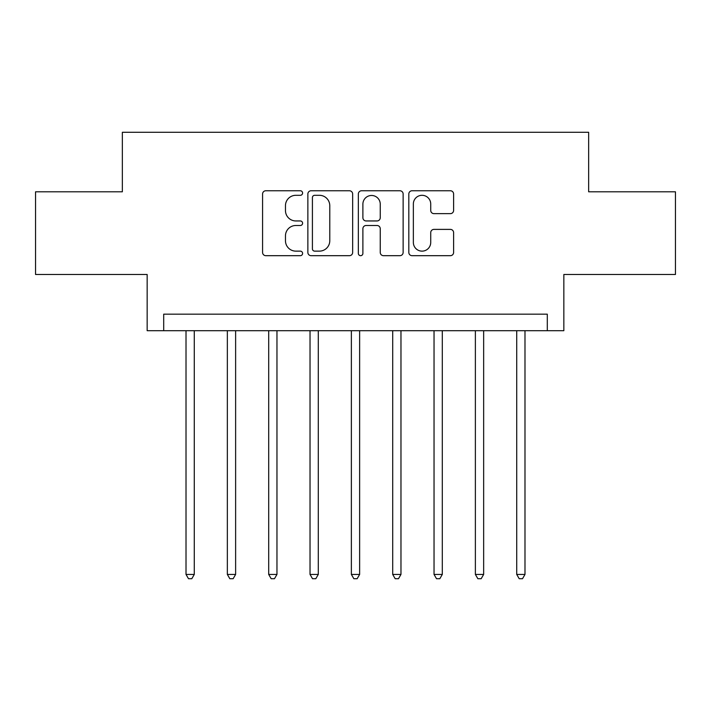 <?xml version="1.0" encoding="UTF-8"?>
<svg xmlns="http://www.w3.org/2000/svg" width="711" height="711" viewBox="0 0 711 711"><rect width="100%" height="100%" fill="white"/><g stroke="black" fill="none" stroke-linecap="round" stroke-linejoin="round"><path stroke-width="1.07" d="M302.593 193.036A2.275 2.275 0 0 0 300.318 190.761L265.825 190.761A3.244 3.244 0 0 0 262.581 194.005L262.581 252.432A3.244 3.244 0 0 0 265.825 255.684L300.318 255.684A2.275 2.275 0 0 0 302.593 253.409A2.275 2.275 0 0 0 300.318 251.134L295.856 251.134A10.389 10.389 0 0 1 285.466 240.753L285.466 235.883A10.389 10.389 0 0 1 295.856 225.494L300.318 225.494A2.275 2.275 0 0 0 302.593 223.218A2.275 2.275 0 0 0 300.318 220.952L295.856 220.952A10.389 10.389 0 0 1 285.466 210.563L285.466 205.692A10.389 10.389 0 0 1 295.856 195.303L300.318 195.303A2.275 2.275 0 0 0 302.593 193.036M450.365 213.647A3.244 3.244 0 0 0 453.609 210.403L453.609 194.005A3.244 3.244 0 0 0 450.365 190.761L412.06 190.761A3.244 3.244 0 0 0 408.816 194.005L408.816 252.432A3.244 3.244 0 0 0 412.06 255.684L450.365 255.684A3.244 3.244 0 0 0 453.609 252.432L453.609 232.63A3.244 3.244 0 0 0 450.365 229.386L433.977 229.386A3.244 3.244 0 0 0 430.724 232.63L430.724 242.451A8.683 8.683 0 0 1 422.041 251.134A8.683 8.683 0 0 1 413.358 242.451L413.358 203.986A8.683 8.683 0 0 1 422.041 195.303A8.683 8.683 0 0 1 430.724 203.986L430.724 210.403A3.244 3.244 0 0 0 433.977 213.647L450.365 213.647M547.301 330.695L563.841 330.695L563.841 274.482L675.45 274.482L675.45 191.801L588.646 191.801L588.646 132.282L122.354 132.282L122.354 191.801L35.55 191.801L35.55 274.482L147.159 274.482L147.159 330.695L547.301 330.695L547.301 314.164L163.699 314.164L163.699 330.695M352.656 194.005A3.244 3.244 0 0 0 349.412 190.761L311.107 190.761A3.244 3.244 0 0 0 307.863 194.005L307.863 252.432A3.244 3.244 0 0 0 311.107 255.684L349.412 255.684A3.244 3.244 0 0 0 352.656 252.432L352.656 194.005M361.588 190.761L399.893 190.761A3.244 3.244 0 0 1 403.137 194.005L403.137 252.432A3.244 3.244 0 0 1 399.893 255.684L383.496 255.684A3.244 3.244 0 0 1 380.252 252.432L380.252 228.738A3.244 3.244 0 0 0 377.008 225.494L366.129 225.494A3.244 3.244 0 0 0 362.886 228.738L362.886 253.409A2.275 2.275 0 0 1 360.61 255.684A2.275 2.275 0 0 1 358.344 253.409L358.344 194.005A3.244 3.244 0 0 1 361.588 190.761M314.68 195.303A2.275 2.275 0 0 0 312.413 197.578L312.413 248.868A2.275 2.275 0 0 0 314.68 251.134L319.39 251.134A10.389 10.389 0 0 0 329.78 240.753L329.78 205.692A10.389 10.389 0 0 0 319.39 195.303L314.68 195.303M380.252 204.155A8.683 8.683 0 0 0 371.569 195.472A8.683 8.683 0 0 0 362.886 204.155L362.886 217.699A3.244 3.244 0 0 0 366.129 220.952L377.008 220.952A3.244 3.244 0 0 0 380.252 217.699L380.252 204.155M186.015 330.695L186.015 574.426L194.281 574.426L194.281 330.695M194.281 574.426L191.801 578.718L188.495 578.718L186.015 574.426M227.351 330.695L227.351 574.426L235.625 574.426L235.625 330.695M235.625 574.426L233.146 578.718L229.831 578.718L227.351 574.426M268.696 330.695L268.696 574.426L276.961 574.426L276.961 330.695M276.961 574.426L274.482 578.718L271.175 578.718L268.696 574.426M310.032 330.695L310.032 574.426L318.297 574.426L318.297 330.695M318.297 574.426L315.817 578.718L312.511 578.718L310.032 574.426M351.367 330.695L351.367 574.426L359.633 574.426L359.633 330.695M359.633 574.426L357.153 578.718L353.847 578.718L351.367 574.426M392.703 330.695L392.703 574.426L400.968 574.426L400.968 330.695M400.968 574.426L398.489 578.718L395.183 578.718L392.703 574.426M434.039 330.695L434.039 574.426L442.304 574.426L442.304 330.695M442.304 574.426L439.825 578.718L436.518 578.718L434.039 574.426M475.375 330.695L475.375 574.426L483.649 574.426L483.649 330.695M483.649 574.426L481.169 578.718L477.854 578.718L475.375 574.426M516.719 330.695L516.719 574.426L524.985 574.426L524.985 330.695M524.985 574.426L522.505 578.718L519.199 578.718L516.719 574.426"/></g></svg>
